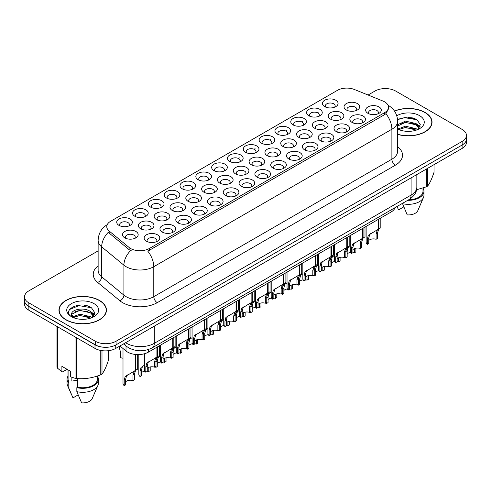 <?xml version="1.0" encoding="UTF-8"?>
<svg xmlns="http://www.w3.org/2000/svg" width="491" height="491" viewBox="0 0 491 491"><rect width="100%" height="100%" fill="white"/><g stroke="black" fill="none" stroke-linecap="round" stroke-linejoin="round"><path stroke-width="0.74" d="M182.302 188.851L182.302 188.851A7.831 4.523 180 0 1 182.302 182.456A7.831 4.523 180 0 1 193.38 182.456A7.831 4.523 180 0 1 193.38 188.851A7.831 4.523 180 0 1 182.302 188.851M192.098 189.452A4.892 2.823 0 0 0 192.736 188.053A4.892 2.823 0 0 0 191.306 186.052A4.892 2.823 0 0 0 185.966 185.438A4.892 2.823 0 0 0 182.947 188.053A4.892 2.823 0 0 0 183.591 189.452M166.48 197.983L166.48 197.983A7.831 4.523 180 0 1 166.48 191.594A7.831 4.523 180 0 1 177.558 191.594A7.831 4.523 180 0 1 177.558 197.983A7.831 4.523 180 0 1 166.48 197.983M176.269 198.585A4.892 2.823 0 0 0 176.913 197.186A4.892 2.823 0 0 0 175.477 195.191A4.892 2.823 0 0 0 170.144 194.577A4.892 2.823 0 0 0 167.124 197.186A4.892 2.823 0 0 0 167.769 198.585M150.657 207.122L150.657 207.122A7.831 4.523 180 0 1 150.657 200.727A7.831 4.523 180 0 1 161.735 200.727A7.831 4.523 180 0 1 161.735 207.122A7.831 4.523 180 0 1 150.657 207.122M160.447 207.724A4.892 2.823 0 0 0 161.091 206.324A4.892 2.823 0 0 0 159.655 204.324A4.892 2.823 0 0 0 154.321 203.71A4.892 2.823 0 0 0 151.302 206.324A4.892 2.823 0 0 0 151.946 207.724M198.131 179.718L198.131 179.718A7.831 4.523 180 0 1 198.131 173.323A7.831 4.523 180 0 1 209.203 173.323A7.831 4.523 180 0 1 209.203 179.718A7.831 4.523 180 0 1 198.131 179.718M207.92 180.314A4.892 2.823 0 0 0 208.558 178.914A4.892 2.823 0 0 0 207.128 176.92A4.892 2.823 0 0 0 201.795 176.306A4.892 2.823 0 0 0 198.769 178.914A4.892 2.823 0 0 0 199.414 180.314M213.953 170.58L213.953 170.58A7.831 4.523 180 0 1 213.953 164.184A7.831 4.523 180 0 1 225.025 164.184A7.831 4.523 180 0 1 225.025 170.58A7.831 4.523 180 0 1 213.953 170.58M223.743 171.181A4.892 2.823 0 0 0 224.381 169.782A4.892 2.823 0 0 0 222.951 167.781A4.892 2.823 0 0 0 217.617 167.173A4.892 2.823 0 0 0 214.592 169.782A4.892 2.823 0 0 0 215.236 171.181M134.835 216.255L134.835 216.255A7.831 4.523 180 0 1 134.835 209.866A7.831 4.523 180 0 1 145.913 209.866A7.831 4.523 180 0 1 145.913 216.255A7.831 4.523 180 0 1 134.835 216.255M144.624 216.856A4.892 2.823 0 0 0 145.268 215.457A4.892 2.823 0 0 0 143.832 213.462A4.892 2.823 0 0 0 138.499 212.849A4.892 2.823 0 0 0 135.479 215.457A4.892 2.823 0 0 0 136.117 216.856M229.776 161.447L229.776 161.447A7.831 4.523 180 0 1 229.776 155.052A7.831 4.523 180 0 1 240.848 155.052A7.831 4.523 180 0 1 240.848 161.447A7.831 4.523 180 0 1 229.776 161.447M239.565 162.042A4.892 2.823 0 0 0 240.203 160.643A4.892 2.823 0 0 0 238.773 158.648A4.892 2.823 0 0 0 233.44 158.034A4.892 2.823 0 0 0 230.414 160.643A4.892 2.823 0 0 0 231.058 162.042M245.598 152.308L245.598 152.308A7.831 4.523 180 0 1 245.598 145.913A7.831 4.523 180 0 1 256.67 145.913A7.831 4.523 180 0 1 256.67 152.308A7.831 4.523 180 0 1 245.598 152.308M255.388 152.91A4.892 2.823 0 0 0 256.026 151.51A4.892 2.823 0 0 0 254.596 149.51A4.892 2.823 0 0 0 249.262 148.902A4.892 2.823 0 0 0 246.243 151.51A4.892 2.823 0 0 0 246.881 152.91M261.421 143.176L261.421 143.176A7.831 4.523 180 0 1 261.421 136.78A7.831 4.523 180 0 1 272.493 136.78A7.831 4.523 180 0 1 272.493 143.176A7.831 4.523 180 0 1 261.421 143.176M271.21 143.771A4.892 2.823 0 0 0 271.854 142.378A4.892 2.823 0 0 0 270.418 140.377A4.892 2.823 0 0 0 265.085 139.763A4.892 2.823 0 0 0 262.065 142.378A4.892 2.823 0 0 0 262.703 143.771M277.243 134.037L277.243 134.037A7.831 4.523 180 0 1 277.243 127.648A7.831 4.523 180 0 1 288.315 127.648A7.831 4.523 180 0 1 288.315 134.037A7.831 4.523 180 0 1 277.243 134.037M287.032 134.638A4.892 2.823 0 0 0 287.677 133.239A4.892 2.823 0 0 0 286.241 131.244A4.892 2.823 0 0 0 280.907 130.631A4.892 2.823 0 0 0 277.888 133.239A4.892 2.823 0 0 0 278.526 134.638M293.066 124.904L293.066 124.904A7.831 4.523 180 0 1 293.066 118.509A7.831 4.523 180 0 1 304.138 118.509A7.831 4.523 180 0 1 304.144 124.904A7.831 4.523 180 0 1 293.066 124.904M302.855 125.506A4.892 2.823 0 0 0 303.499 124.106A4.892 2.823 0 0 0 302.063 122.106A4.892 2.823 0 0 0 296.73 121.492A4.892 2.823 0 0 0 293.71 124.106A4.892 2.823 0 0 0 294.348 125.506M308.888 115.766L308.888 115.766A7.831 4.523 180 0 1 308.888 109.376A7.831 4.523 180 0 1 319.966 109.376A7.831 4.523 180 0 1 319.966 115.766A7.831 4.523 180 0 1 308.888 115.766M318.677 116.367A4.892 2.823 0 0 0 319.322 114.968A4.892 2.823 0 0 0 317.886 112.973A4.892 2.823 0 0 0 312.552 112.359A4.892 2.823 0 0 0 309.533 114.968A4.892 2.823 0 0 0 310.171 116.367M324.711 106.633L324.711 106.633A7.831 4.523 180 0 1 324.711 100.238A7.831 4.523 180 0 1 335.789 100.238A7.831 4.523 180 0 1 335.789 106.633A7.831 4.523 180 0 1 324.711 106.633M334.5 107.234A4.892 2.823 0 0 0 335.144 105.835A4.892 2.823 0 0 0 333.708 103.834A4.892 2.823 0 0 0 328.375 103.22A4.892 2.823 0 0 0 325.355 105.835A4.892 2.823 0 0 0 325.999 107.234M119.012 225.394L119.012 225.394A7.831 4.523 180 0 1 119.012 218.998A7.831 4.523 180 0 1 130.09 218.998A7.831 4.523 180 0 1 130.09 225.394A7.831 4.523 180 0 1 119.012 225.394M128.802 225.989A4.892 2.823 0 0 0 129.446 224.596A4.892 2.823 0 0 0 128.01 222.595A4.892 2.823 0 0 0 122.676 221.981A4.892 2.823 0 0 0 119.657 224.596A4.892 2.823 0 0 0 120.295 225.989M172.273 210.467L172.273 210.467A7.831 4.523 180 0 1 172.273 204.072A7.831 4.523 180 0 1 183.352 204.072A7.831 4.523 180 0 1 183.352 210.467A7.831 4.523 180 0 1 172.273 210.467M182.063 211.069A4.892 2.823 0 0 0 182.707 209.669A4.892 2.823 0 0 0 181.271 207.668A4.892 2.823 0 0 0 175.938 207.055A4.892 2.823 0 0 0 172.918 209.669A4.892 2.823 0 0 0 173.562 211.069M219.747 183.063L219.747 183.063A7.831 4.523 180 0 1 219.747 176.668A7.831 4.523 180 0 1 230.819 176.668A7.831 4.523 180 0 1 230.819 183.063A7.831 4.523 180 0 1 219.747 183.063M229.536 183.659A4.892 2.823 0 0 0 230.175 182.259A4.892 2.823 0 0 0 228.745 180.265A4.892 2.823 0 0 0 223.411 179.651A4.892 2.823 0 0 0 220.385 182.259A4.892 2.823 0 0 0 221.03 183.659M188.096 201.328L188.096 201.328A7.831 4.523 180 0 1 188.096 194.939A7.831 4.523 180 0 1 199.174 194.939A7.831 4.523 180 0 1 199.174 201.328A7.831 4.523 180 0 1 188.096 201.328M197.891 201.93A4.892 2.823 0 0 0 198.53 200.531A4.892 2.823 0 0 0 197.094 198.536A4.892 2.823 0 0 0 191.76 197.922A4.892 2.823 0 0 0 188.74 200.531A4.892 2.823 0 0 0 189.385 201.93M235.57 173.924L235.57 173.924A7.831 4.523 180 0 1 235.57 167.529A7.831 4.523 180 0 1 246.642 167.529A7.831 4.523 180 0 1 246.642 173.924A7.831 4.523 180 0 1 235.57 173.924M245.359 174.526A4.892 2.823 0 0 0 245.997 173.127A4.892 2.823 0 0 0 244.567 171.126A4.892 2.823 0 0 0 239.234 170.518A4.892 2.823 0 0 0 236.208 173.127A4.892 2.823 0 0 0 236.852 174.526M156.451 219.6L156.451 219.6A7.831 4.523 180 0 1 156.451 213.211A7.831 4.523 180 0 1 167.529 213.211A7.831 4.523 180 0 1 167.529 219.6A7.831 4.523 180 0 1 156.451 219.6M166.24 220.201A4.892 2.823 0 0 0 166.885 218.802A4.892 2.823 0 0 0 165.449 216.807A4.892 2.823 0 0 0 160.115 216.193A4.892 2.823 0 0 0 157.095 218.802A4.892 2.823 0 0 0 157.734 220.201M140.629 228.738L140.629 228.738A7.831 4.523 180 0 1 140.629 222.343A7.831 4.523 180 0 1 151.707 222.343A7.831 4.523 180 0 1 151.707 228.738A7.831 4.523 180 0 1 140.629 228.738M150.418 229.334A4.892 2.823 0 0 0 151.062 227.941A4.892 2.823 0 0 0 149.626 225.94A4.892 2.823 0 0 0 144.293 225.326A4.892 2.823 0 0 0 141.273 227.941A4.892 2.823 0 0 0 141.911 229.334M203.918 192.196L203.918 192.196A7.831 4.523 180 0 1 203.918 185.801A7.831 4.523 180 0 1 214.997 185.801A7.831 4.523 180 0 1 214.997 192.196A7.831 4.523 180 0 1 203.918 192.196M213.714 192.797A4.892 2.823 0 0 0 214.352 191.398A4.892 2.823 0 0 0 212.922 189.397A4.892 2.823 0 0 0 207.589 188.783A4.892 2.823 0 0 0 204.563 191.398A4.892 2.823 0 0 0 205.207 192.797M251.392 164.792L251.392 164.792A7.831 4.523 180 0 1 251.392 158.397A7.831 4.523 180 0 1 262.464 158.397A7.831 4.523 180 0 1 262.464 164.792A7.831 4.523 180 0 1 251.392 164.792M261.181 165.387A4.892 2.823 0 0 0 261.82 163.988A4.892 2.823 0 0 0 260.39 161.993A4.892 2.823 0 0 0 255.056 161.379A4.892 2.823 0 0 0 252.03 163.988A4.892 2.823 0 0 0 252.675 165.387M267.214 155.653L267.214 155.653A7.831 4.523 180 0 1 267.214 149.258A7.831 4.523 180 0 1 278.287 149.258A7.831 4.523 180 0 1 278.287 155.653A7.831 4.523 180 0 1 267.214 155.653M277.004 156.255A4.892 2.823 0 0 0 277.642 154.855A4.892 2.823 0 0 0 276.212 152.854A4.892 2.823 0 0 0 270.879 152.247A4.892 2.823 0 0 0 267.859 154.855A4.892 2.823 0 0 0 268.497 156.255M283.037 146.521L283.037 146.521A7.831 4.523 180 0 1 283.037 140.125A7.831 4.523 180 0 1 294.109 140.125A7.831 4.523 180 0 1 294.109 146.521A7.831 4.523 180 0 1 283.037 146.521M292.826 147.116A4.892 2.823 0 0 0 293.471 145.723A4.892 2.823 0 0 0 292.035 143.722A4.892 2.823 0 0 0 286.701 143.108A4.892 2.823 0 0 0 283.681 145.723A4.892 2.823 0 0 0 284.32 147.116M298.859 137.382L298.859 137.382A7.831 4.523 180 0 1 298.859 130.993A7.831 4.523 180 0 1 309.931 130.993A7.831 4.523 180 0 1 309.931 137.382A7.831 4.523 180 0 1 298.859 137.382M308.649 137.983A4.892 2.823 0 0 0 309.293 136.584A4.892 2.823 0 0 0 307.857 134.589A4.892 2.823 0 0 0 302.524 133.975A4.892 2.823 0 0 0 299.504 136.584A4.892 2.823 0 0 0 300.142 137.983M314.682 128.249L314.682 128.249A7.831 4.523 180 0 1 314.682 121.854A7.831 4.523 180 0 1 325.76 121.854A7.831 4.523 180 0 1 325.76 128.249A7.831 4.523 180 0 1 314.682 128.249M324.471 128.851A4.892 2.823 0 0 0 325.116 127.451A4.892 2.823 0 0 0 323.679 125.451A4.892 2.823 0 0 0 318.346 124.837A4.892 2.823 0 0 0 315.326 127.451A4.892 2.823 0 0 0 315.965 128.851M330.504 119.11L330.504 119.11A7.831 4.523 180 0 1 330.504 112.721A7.831 4.523 180 0 1 341.583 112.721A7.831 4.523 180 0 1 341.583 119.11A7.831 4.523 180 0 1 330.504 119.11M340.294 119.712A4.892 2.823 0 0 0 340.938 118.313A4.892 2.823 0 0 0 339.502 116.318A4.892 2.823 0 0 0 334.168 115.704A4.892 2.823 0 0 0 331.149 118.313A4.892 2.823 0 0 0 331.787 119.712M346.327 109.978L346.327 109.978A7.831 4.523 180 0 1 346.327 103.583A7.831 4.523 180 0 1 357.405 103.583A7.831 4.523 180 0 1 357.405 109.978A7.831 4.523 180 0 1 346.327 109.978M356.116 110.579A4.892 2.823 0 0 0 356.761 109.18A4.892 2.823 0 0 0 355.324 107.179A4.892 2.823 0 0 0 349.991 106.565A4.892 2.823 0 0 0 346.971 109.18A4.892 2.823 0 0 0 347.616 110.579M124.806 237.871L124.806 237.871A7.831 4.523 180 0 1 124.806 231.476A7.831 4.523 180 0 1 135.878 231.476A7.831 4.523 180 0 1 135.878 237.871A7.831 4.523 180 0 1 124.806 237.871M134.595 238.473A4.892 2.823 0 0 0 135.24 237.073A4.892 2.823 0 0 0 133.804 235.072A4.892 2.823 0 0 0 128.47 234.465A4.892 2.823 0 0 0 125.451 237.073A4.892 2.823 0 0 0 126.089 238.473M162.245 232.083L162.245 232.083A7.831 4.523 180 0 1 162.245 225.688A7.831 4.523 180 0 1 173.323 225.688A7.831 4.523 180 0 1 173.323 232.083A7.831 4.523 180 0 1 162.245 232.083M172.034 232.679A4.892 2.823 0 0 0 172.679 231.286A4.892 2.823 0 0 0 171.242 229.285A4.892 2.823 0 0 0 165.909 228.671A4.892 2.823 0 0 0 162.889 231.286A4.892 2.823 0 0 0 163.528 232.679M178.067 222.945L178.067 222.945A7.831 4.523 180 0 1 178.067 216.556A7.831 4.523 180 0 1 189.145 216.556A7.831 4.523 180 0 1 189.145 222.945A7.831 4.523 180 0 1 178.067 222.945M187.857 223.546A4.892 2.823 0 0 0 188.501 222.147A4.892 2.823 0 0 0 187.065 220.152A4.892 2.823 0 0 0 181.731 219.538A4.892 2.823 0 0 0 178.712 222.147A4.892 2.823 0 0 0 179.356 223.546M193.89 213.812L193.89 213.812A7.831 4.523 180 0 1 193.89 207.417A7.831 4.523 180 0 1 204.968 207.417A7.831 4.523 180 0 1 204.968 213.812A7.831 4.523 180 0 1 193.89 213.812M203.679 214.414A4.892 2.823 0 0 0 204.324 213.014A4.892 2.823 0 0 0 202.887 211.013A4.892 2.823 0 0 0 197.554 210.4A4.892 2.823 0 0 0 194.534 213.014A4.892 2.823 0 0 0 195.179 214.414M209.712 204.673L209.712 204.673A7.831 4.523 180 0 1 209.712 198.284A7.831 4.523 180 0 1 220.79 198.284A7.831 4.523 180 0 1 220.79 204.673A7.831 4.523 180 0 1 209.712 204.673M219.508 205.275A4.892 2.823 0 0 0 220.146 203.875A4.892 2.823 0 0 0 218.716 201.881A4.892 2.823 0 0 0 213.376 201.267A4.892 2.823 0 0 0 210.357 203.875A4.892 2.823 0 0 0 211.001 205.275M225.541 195.541A7.831 4.523 180 0 1 225.535 195.541A7.831 4.523 180 0 1 225.541 189.145A7.831 4.523 180 0 1 236.613 189.145A7.831 4.523 180 0 1 236.613 195.541A7.831 4.523 180 0 1 225.541 195.541M235.33 196.142A4.892 2.823 0 0 0 235.968 194.743A4.892 2.823 0 0 0 234.538 192.742A4.892 2.823 0 0 0 229.205 192.128A4.892 2.823 0 0 0 226.179 194.743A4.892 2.823 0 0 0 226.824 196.142M241.363 186.408L241.363 186.408A7.831 4.523 180 0 1 241.363 180.013A7.831 4.523 180 0 1 252.435 180.013A7.831 4.523 180 0 1 252.435 186.408A7.831 4.523 180 0 1 241.363 186.408M251.153 187.003A4.892 2.823 0 0 0 251.791 185.604A4.892 2.823 0 0 0 250.361 183.609A4.892 2.823 0 0 0 245.027 182.996A4.892 2.823 0 0 0 242.002 185.604A4.892 2.823 0 0 0 242.646 187.003M257.186 177.269L257.186 177.269A7.831 4.523 180 0 1 257.186 170.874A7.831 4.523 180 0 1 268.258 170.874A7.831 4.523 180 0 1 268.258 177.269A7.831 4.523 180 0 1 257.186 177.269M266.975 177.871A4.892 2.823 0 0 0 267.613 176.472A4.892 2.823 0 0 0 266.183 174.471A4.892 2.823 0 0 0 260.85 173.863A4.892 2.823 0 0 0 257.824 176.472A4.892 2.823 0 0 0 258.469 177.871M273.008 168.137L273.008 168.137A7.831 4.523 180 0 1 273.008 161.742A7.831 4.523 180 0 1 284.08 161.742A7.831 4.523 180 0 1 284.08 168.137A7.831 4.523 180 0 1 273.008 168.137M282.798 168.732A4.892 2.823 0 0 0 283.436 167.333A4.892 2.823 0 0 0 282.006 165.338A4.892 2.823 0 0 0 276.672 164.724A4.892 2.823 0 0 0 273.653 167.333A4.892 2.823 0 0 0 274.291 168.732M288.831 158.998L288.831 158.998A7.831 4.523 180 0 1 288.831 152.603A7.831 4.523 180 0 1 299.903 152.603A7.831 4.523 180 0 1 299.903 158.998A7.831 4.523 180 0 1 288.831 158.998M298.62 159.6A4.892 2.823 0 0 0 299.264 158.2A4.892 2.823 0 0 0 297.828 156.199A4.892 2.823 0 0 0 292.495 155.592A4.892 2.823 0 0 0 289.475 158.2A4.892 2.823 0 0 0 290.113 159.6M304.653 149.865L304.653 149.865A7.831 4.523 180 0 1 304.653 143.47A7.831 4.523 180 0 1 315.725 143.47A7.831 4.523 180 0 1 315.725 149.865A7.831 4.523 180 0 1 304.653 149.865M314.443 150.461A4.892 2.823 0 0 0 315.087 149.068A4.892 2.823 0 0 0 313.651 147.067A4.892 2.823 0 0 0 308.317 146.453A4.892 2.823 0 0 0 305.298 149.068A4.892 2.823 0 0 0 305.936 150.461M320.476 140.727L320.476 140.727A7.831 4.523 180 0 1 320.476 134.338A7.831 4.523 180 0 1 331.548 134.338A7.831 4.523 180 0 1 331.548 140.727A7.831 4.523 180 0 1 320.476 140.727M330.265 141.328A4.892 2.823 0 0 0 330.909 139.929A4.892 2.823 0 0 0 329.473 137.934A4.892 2.823 0 0 0 324.14 137.32A4.892 2.823 0 0 0 321.12 139.929A4.892 2.823 0 0 0 321.758 141.328M336.298 131.594L336.298 131.594A7.831 4.523 180 0 1 336.298 125.199A7.831 4.523 180 0 1 347.376 125.199A7.831 4.523 180 0 1 347.376 131.594A7.831 4.523 180 0 1 336.298 131.594M346.087 132.196A4.892 2.823 0 0 0 346.732 130.796A4.892 2.823 0 0 0 345.296 128.795A4.892 2.823 0 0 0 339.962 128.182A4.892 2.823 0 0 0 336.943 130.796A4.892 2.823 0 0 0 337.581 132.196M352.121 122.455L352.121 122.455A7.831 4.523 180 0 1 352.121 116.066A7.831 4.523 180 0 1 363.199 116.066A7.831 4.523 180 0 1 363.199 122.455A7.831 4.523 180 0 1 352.121 122.455M361.91 123.057A4.892 2.823 0 0 0 362.554 121.658A4.892 2.823 0 0 0 361.118 119.663A4.892 2.823 0 0 0 355.785 119.049A4.892 2.823 0 0 0 352.765 121.658A4.892 2.823 0 0 0 353.41 123.057M367.943 113.323L367.943 113.323A7.831 4.523 180 0 1 367.943 106.928A7.831 4.523 180 0 1 379.021 106.928A7.831 4.523 180 0 1 379.021 113.323A7.831 4.523 180 0 1 367.943 113.323M377.732 113.924A4.892 2.823 0 0 0 378.377 112.525A4.892 2.823 0 0 0 376.941 110.524A4.892 2.823 0 0 0 371.607 109.91A4.892 2.823 0 0 0 368.588 112.525A4.892 2.823 0 0 0 369.232 113.924M146.422 241.216L146.422 241.216A7.831 4.523 180 0 1 146.422 234.821A7.831 4.523 180 0 1 157.494 234.821A7.831 4.523 180 0 1 157.501 241.216A7.831 4.523 180 0 1 146.422 241.216M156.212 241.817A4.892 2.823 0 0 0 156.856 240.418A4.892 2.823 0 0 0 155.42 238.417A4.892 2.823 0 0 0 150.086 237.81A4.892 2.823 0 0 0 147.067 240.418A4.892 2.823 0 0 0 147.705 241.817M382.863 100.999A13.214 7.629 180 0 1 384.625 101.852A13.214 7.629 180 0 1 388.498 107.247A13.214 7.629 180 0 1 384.625 112.642L149.289 248.514A13.214 7.629 180 0 1 129.121 247.495L109.168 231.04A13.214 7.629 180 0 1 106.774 226.664A13.214 7.629 180 0 1 110.647 221.269L337.44 90.332A13.214 7.629 180 0 1 354.367 89.479L382.863 100.999M395.071 207.632A14.681 8.476 180 0 1 391.02 212.057L148.429 352.115A14.681 8.476 180 0 1 126.021 350.985L119.951 345.977M397.63 134.399A23.74 13.705 0 0 0 432.037 122.155A23.74 13.705 0 0 0 425.083 112.464A23.74 13.705 0 0 0 394.451 111.021M99.489 300.443A23.74 13.705 0 0 0 73.619 297.472A23.74 13.705 0 0 0 58.963 310.134A23.74 13.705 0 0 0 65.917 319.825A23.74 13.705 0 0 0 91.786 322.796A23.74 13.705 0 0 0 106.437 310.134A23.74 13.705 0 0 0 99.489 300.443M59.208 311.374A23.74 13.705 0 0 0 59.129 311.736M388.498 107.247L388.498 108.867L385.908 113.703L384.625 114.636L147.803 251.177A17.13 9.888 60 0 1 153.787 266.699A19.579 11.305 180 0 1 126.101 266.699A19.579 11.305 180 0 1 123.91 265.189L101.674 246.856A19.579 11.305 180 0 1 98.132 240.369L98.132 270.345A19.579 11.305 0 0 0 101.674 276.826L123.91 295.159A19.579 11.305 0 0 0 126.101 296.668A19.579 11.305 0 0 0 153.787 296.668L391.892 159.201A19.579 11.305 0 0 0 397.63 151.21L397.63 121.234A19.579 11.305 180 0 1 391.892 129.225A17.13 9.888 -120 0 0 385.908 113.703M98.132 250.876L28.852 290.875A14.681 8.476 0 0 0 24.55 296.871L24.55 300.467A14.681 8.476 0 0 0 28.852 306.458L95.297 344.823A14.681 8.476 0 0 0 116.066 344.823L462.148 145.011A14.681 8.476 0 0 0 466.45 139.021L466.45 135.424A14.681 8.476 0 0 0 462.148 129.428L395.703 91.062A14.681 8.476 0 0 0 374.934 91.062L368.078 95.021M132.085 251.177L129.121 249.674L108.278 232.317A17.13 11.459 129.5 0 0 101.674 246.856L101.674 276.826A4.892 3.271 -50.5 0 1 97.666 282.442A24.47 14.129 180 0 1 98.132 265.864M24.55 296.871A14.681 8.476 0 0 0 28.852 302.861L95.297 341.227A14.681 8.476 0 0 0 116.066 341.227L462.148 141.414A14.681 8.476 0 0 0 466.45 135.424M106.277 311.736A23.74 13.705 0 0 0 106.197 311.374M431.871 123.757A23.74 13.705 0 0 0 431.792 123.388M89.534 306.74A19.579 11.305 0 0 0 88.067 306.458M415.128 118.754A19.579 11.305 0 0 0 413.661 118.478M24.587 301.051L24.587 304.242A14.681 8.476 0 0 0 28.883 310.238L94.99 348.401A14.681 8.476 0 0 0 115.753 348.401L462.117 148.429A14.681 8.476 0 0 0 466.413 142.433L466.413 139.604M24.66 301.492A14.681 8.476 0 0 0 28.883 306.642L94.99 344.805A14.681 8.476 0 0 0 103.902 347.247M144.618 353.698L144.618 369.895A7.34 4.241 180 0 0 145.833 372.233L145.833 366.752L146.766 363.193L156.917 357.037L156.917 347.211M157.372 346.953L157.372 356.773L158.041 356.392L157.151 357.196L156.003 360.879L156.003 366.36L154.579 367.182L154.579 361.701L155.77 358L157.341 356.791M159.299 345.836L159.299 355.662L157.372 356.773M149.264 361.456L147.846 362.278L149.264 361.456L148.153 362.395L147.257 365.93L147.257 371.411L145.833 372.233M154.579 367.182A5.383 3.106 0 0 0 147.257 368.385M123.002 348.493L123.002 383.336A7.34 4.241 180 0 0 124.217 385.668L124.217 380.187L125.15 376.634L135.301 370.478L135.301 354.447M135.755 354.496L135.755 370.214L136.424 369.827L135.534 370.637L134.387 374.32L134.387 379.801L132.963 380.623L132.963 375.142L134.153 371.435L135.725 370.232M137.683 354.594L137.683 369.103L135.755 370.214M127.648 374.897L126.23 375.713L127.648 374.897L126.537 375.836L125.641 379.365L125.641 384.846L124.217 385.668M132.963 380.623A5.383 3.106 0 0 0 125.641 381.826M119 346.523L120.51 352.127L120.51 357.608A7.34 4.241 180 0 0 123.002 358.215M397.63 134.239A23.494 13.564 0 0 0 431.792 122.155A23.494 13.564 0 0 0 424.911 112.562A23.494 13.564 0 0 0 394.543 111.156M405.627 131.238L409.353 131.349M398.311 128.9L405.437 126.181L416.123 128.679L417.418 129.716M398.962 129.581L405.437 127.445L416.356 130.109M397.63 127.838L399.066 129.667M397.63 124.745L405.437 121.105L416.123 123.603L419.302 127.991M397.63 126.009L405.437 122.369L416.123 124.874L419.05 128.323M397.63 129.004A15.957 9.212 0 0 0 419.584 128.673A15.957 9.212 0 0 0 419.584 115.643A15.957 9.212 0 0 0 396.777 115.778M417.792 129.563L420.296 124.653L417.129 119.884L407.211 117.036L397.532 119.35M416.558 189.759L426.366 186.826A26.428 15.258 0 0 0 427.587 186.12C429.729 183.444 431.877 178.81 434.038 172.224L434.038 164.638M402.43 203.384L407.223 214.892A9.789 5.653 0 0 0 417.798 210.645L423.494 197.48A15.663 9.041 0 0 0 423.96 195.289L423.96 191.287A15.663 9.041 0 0 0 422.984 188.145M402.43 203.673A15.663 9.041 0 0 0 423.494 197.48M407.726 200.328A15.663 9.041 0 0 0 423.96 191.287M408.696 199.763A14.681 8.476 0 0 0 422.984 191.287L422.984 188.035M427.587 168.364L427.587 186.12M426.366 186.826L426.366 169.07M397.066 206.625L398.569 209.896L403.731 206.914M397.557 119.657L404.566 117.644L416.914 119.743M401.049 123.351L404.566 122.719L413.379 123.474M418.209 125.53L419.946 126.813M401.049 128.427L404.566 127.789L413.379 128.55M416.884 124.162L420.118 126.328M66.089 319.727A23.494 13.564 0 0 0 91.694 322.667A23.494 13.564 0 0 0 106.197 310.134A23.494 13.564 0 0 0 99.311 300.547A23.494 13.564 0 0 0 73.711 297.607A23.494 13.564 0 0 0 59.208 310.134A23.494 13.564 0 0 0 66.089 319.727M72.416 377.487A11.066 6.389 0 0 0 71.858 378.573M71.858 377.284L71.858 381.102L77.59 380.169M80.027 319.218L83.758 319.328M72.711 316.879L79.837 314.16L90.528 316.658L91.817 317.695M73.368 317.56L79.837 315.431L90.761 318.088M71.637 314.197L73.466 317.652M71.655 314.522C70.495 309.606 83.979 306.697 90.528 311.582L93.701 315.977M71.711 314.848L72.011 314.025L79.837 310.355L90.528 312.853L93.456 316.302M92.198 317.542L94.695 312.632L91.535 307.869C80.34 299.817 60.442 310.422 71.931 316.928L72.496 317.278M93.984 303.622A15.957 9.212 0 0 0 71.416 303.622A15.957 9.212 0 0 0 71.416 316.652A15.957 9.212 0 0 0 93.984 316.652A15.957 9.212 0 0 0 93.984 303.622M67.083 369.306L62.695 371.84L61.891 371.785L61.891 366.311L70.544 371.306L70.544 376.781L75.031 378.273A26.428 15.258 0 0 0 76.7 378.53C84.691 379.23 92.713 377.99 100.765 374.805A26.428 15.258 0 0 0 101.993 374.099C104.135 371.423 106.283 366.789 108.443 360.204L108.443 350.697M77.59 378.592L77.59 387.221L76.835 387.657L76.835 391.652L81.623 402.872A9.789 5.653 0 0 0 92.198 398.624L97.899 385.46A15.663 9.041 0 0 0 98.366 383.268L98.366 379.273A15.663 9.041 0 0 0 97.384 376.124M76.835 391.652A15.663 9.041 0 0 0 97.899 385.46M76.835 387.657A15.663 9.041 0 0 0 98.366 379.273M77.59 387.221A14.681 8.476 0 0 0 97.384 379.273L97.384 376.02M56.962 326.447L56.962 367.133A26.428 15.258 0 0 0 57.41 368.103L61.891 371.785M101.993 350.654L101.993 374.099M100.765 374.805L100.765 350.457M57.41 326.705L57.41 368.103M75.031 378.273L75.031 336.875M76.7 337.845L76.7 378.53M73.711 317.978C72.036 316.983 71.361 315.903 71.686 314.725M68.016 376.124A15.663 9.041 0 0 0 67.04 379.273L67.04 383.268A15.663 9.041 0 0 0 67.506 385.46A15.663 9.041 0 0 0 68.181 386.656L72.975 397.876L78.137 394.899M68.181 386.656L68.181 382.661L68.936 382.225L68.936 370.374M67.04 379.273A15.663 9.041 0 0 0 68.181 382.661M68.016 369.846L68.016 379.273A14.681 8.476 0 0 0 68.936 382.225M69.593 309.471L78.965 305.623L91.32 307.722M75.448 311.337L78.965 310.699L87.785 311.454M92.609 313.516L94.352 314.792M75.448 316.413L78.965 315.774L87.785 316.529M91.283 312.147L94.517 314.308M160.44 345.179L160.44 360.762A7.34 4.241 180 0 0 161.656 363.095L161.656 357.614L162.595 354.06L172.74 347.904L172.74 338.078M173.194 337.814L173.194 347.64L173.863 347.254L172.973 348.064L171.825 351.74L171.825 357.221L170.402 358.043L170.402 352.563L171.592 348.862L173.17 347.659M175.127 336.703L175.127 346.529L173.194 347.64M165.093 352.323L163.669 353.139L165.093 352.323L163.976 353.262L163.08 356.791L163.08 362.272L161.656 363.095M170.402 358.043A5.383 3.106 0 0 0 163.08 359.252M176.263 336.047L176.263 351.63A7.34 4.241 180 0 0 177.478 353.962L177.478 348.481L178.417 344.921L188.569 338.765L188.569 328.939M190.95 327.565L190.95 337.391L187.574 339.336L189.686 338.121L188.796 338.931L187.648 342.608L187.648 348.088L186.224 348.911L186.224 343.43L187.415 339.729L188.992 338.52L189.017 328.682M180.915 343.184L179.491 344.007L180.915 343.184L179.798 344.123L178.902 347.659L178.902 353.139L177.478 353.962M186.224 348.911A5.383 3.106 0 0 0 178.902 350.114M192.085 326.908L192.085 342.491A7.34 4.241 180 0 0 193.301 344.823L193.301 339.342L194.24 335.789L204.391 329.633L204.391 319.807M204.839 319.543L204.839 329.369L205.508 328.982L204.618 329.792L203.47 333.469L203.47 338.956L202.047 339.778L202.047 334.291L203.237 330.59L204.815 329.387M206.772 318.432L206.772 328.258L204.839 329.369M196.738 334.052L195.314 334.868L196.738 334.052L195.621 334.991L194.724 338.52L194.724 344.001L193.301 344.823M202.047 339.778A5.383 3.106 0 0 0 194.724 340.981M207.908 317.775L207.908 333.358A7.34 4.241 180 0 0 209.123 335.691L209.123 330.21L210.062 326.65L220.214 320.494L220.214 310.668M220.668 310.41L220.668 320.236L221.331 319.85L220.441 320.66L219.293 324.336L219.293 329.817L217.869 330.639L217.869 325.159L219.06 321.458L220.637 320.249M222.595 309.293L222.595 319.119L220.668 320.236M212.56 324.913L211.136 325.736L212.56 324.913L211.443 325.852L210.547 329.387L210.547 334.868L209.123 335.691M217.869 330.639A5.383 3.106 0 0 0 210.547 331.842M138.824 354.588L138.824 374.203A7.34 4.241 180 0 0 140.039 376.536L140.039 371.055L140.978 367.495L144.618 365.101M150.209 366.955L150.209 370.662L148.785 371.484L148.785 367.385M143.47 365.758L142.052 366.581L143.47 365.758L142.359 366.697L141.463 370.232L141.463 375.713L140.039 376.536M148.785 371.484A5.383 3.106 0 0 0 147.257 371.159M144.962 371.171A5.383 3.106 0 0 0 141.463 372.687M156.058 359.989L156.801 358.362L160.44 355.963M166.032 357.822L166.032 361.529L164.608 362.352L164.608 358.252M155.862 366.439L155.862 367.397A7.34 4.241 180 0 1 155.273 366.777M159.299 356.626L157.875 357.442L159.299 356.626L158.182 357.565L157.286 361.094L157.286 366.581L155.862 367.397M164.608 362.352A5.383 3.106 0 0 0 163.08 362.02M160.784 362.039A5.383 3.106 0 0 0 157.286 363.555M171.881 350.856L172.623 349.23L176.263 346.83M181.854 348.69L181.854 352.391L180.43 353.213L180.43 349.119M171.684 357.307L171.684 358.264A7.34 4.241 180 0 1 171.095 357.644M175.121 347.487L173.697 348.309L175.121 347.487L174.004 348.426L173.108 351.961L173.108 357.442L171.684 358.264M180.43 353.213A5.383 3.106 0 0 0 178.902 352.888M176.607 352.9A5.383 3.106 0 0 0 173.108 354.422M187.703 341.718L188.446 340.091L192.085 337.691M197.677 339.551L197.677 343.258L196.253 344.081L196.253 339.981M187.507 348.168L187.507 349.132A7.34 4.241 180 0 1 186.918 348.506M190.944 338.354L189.52 339.177L190.944 338.354L189.827 339.293L188.931 342.828L188.931 348.309L187.507 349.132M196.253 344.081A5.383 3.106 0 0 0 194.724 343.749M192.429 343.768A5.383 3.106 0 0 0 188.931 345.283M223.736 308.636L223.736 324.22A7.34 4.241 180 0 0 224.946 326.552L224.946 321.071L225.885 317.517L236.036 311.362L236.036 301.535M236.49 301.271L236.49 311.098L237.159 310.711L236.269 311.521L235.115 315.204L235.115 320.684L233.691 321.507L233.691 316.026L234.882 312.319L236.459 311.116M238.417 300.161L238.417 309.987L236.49 311.098M228.383 315.781L226.965 316.597L228.383 315.781L227.265 316.72L226.369 320.249L226.369 325.729L224.946 326.552M233.691 321.507A5.383 3.106 0 0 0 226.369 322.71M239.559 299.504L239.559 315.087A7.34 4.241 180 0 0 240.768 317.419L240.768 311.938L241.707 308.379L251.858 302.223L251.858 292.403M252.313 292.139L252.313 301.965L252.982 301.578L252.092 302.388L250.938 306.065L250.938 311.546L249.514 312.368L249.514 306.887L250.705 303.186L252.282 301.983M254.24 291.028L254.24 300.848L252.313 301.965M244.205 306.642L242.787 307.464L244.205 306.642L243.094 307.581L242.192 311.116L242.192 316.597L240.768 317.419M249.514 312.368A5.383 3.106 0 0 0 242.192 313.571M255.381 290.365L255.381 305.948A7.34 4.241 180 0 0 256.59 308.287L256.59 302.8L257.53 299.246L267.681 293.09L267.681 283.264M268.135 283.006L268.135 292.826L268.804 292.44L267.914 293.25L266.766 296.932L266.766 302.413L265.336 303.235L265.336 297.755L266.527 294.054L268.104 292.845M270.062 281.889L270.062 291.715L268.135 292.826M260.027 297.509L258.61 298.325L260.027 297.509L258.917 298.448L258.014 301.977L258.014 307.464L256.59 308.287M265.336 303.235A5.383 3.106 0 0 0 258.014 304.438M271.204 281.233L271.204 296.816A7.34 4.241 180 0 0 272.413 299.148L272.413 293.667L273.352 290.113L283.503 283.958L283.503 274.131M283.958 273.868L283.958 283.694L284.627 283.307L283.737 284.117L282.589 287.794L282.589 293.274L281.165 294.097L281.165 288.616L282.35 284.915L283.927 283.712M285.885 272.757L285.885 282.577L283.958 283.694M275.85 288.37L274.432 289.193L275.85 288.37L274.739 289.309L273.837 292.845L273.837 298.325L272.413 299.148M281.165 294.097A5.383 3.106 0 0 0 273.837 295.306M203.526 332.585L204.268 330.959L207.908 328.559M213.499 330.418L213.499 334.119L212.075 334.942L212.075 330.848M203.329 339.036L203.329 339.993A7.34 4.241 180 0 1 202.746 339.373M206.766 329.222L205.348 330.038L206.766 329.222L205.649 330.155L204.753 333.69L204.753 339.171L203.329 339.993M212.075 334.942A5.383 3.106 0 0 0 210.547 334.617M208.252 334.629A5.383 3.106 0 0 0 204.753 336.151M219.348 323.446L220.091 321.82L223.736 319.42M229.322 321.28L229.322 324.987L227.898 325.809L227.898 321.709M219.152 329.897L219.152 330.86A7.34 4.241 180 0 1 218.569 330.24M222.589 320.083L221.171 320.905L222.589 320.083L221.478 321.022L220.576 324.557L220.576 330.038L219.152 330.86M227.898 325.809A5.383 3.106 0 0 0 226.369 325.478M224.074 325.496A5.383 3.106 0 0 0 220.576 327.012M235.177 314.314L235.913 312.687L239.559 310.287M245.144 312.147L245.144 315.854L243.72 316.67L243.72 312.577M234.974 320.764L234.974 321.722A7.34 4.241 180 0 1 234.391 321.102M238.411 310.95L236.993 311.767L238.411 310.95L237.3 311.889L236.398 315.418L236.398 320.899L234.974 321.722M243.72 316.67A5.383 3.106 0 0 0 242.192 316.345M239.896 316.357A5.383 3.106 0 0 0 236.398 317.88M250.999 305.181L251.736 303.548L255.381 301.149M260.973 303.008L260.973 306.715L259.549 307.538L259.549 303.438M250.797 311.625L250.797 312.589A7.34 4.241 180 0 1 250.214 311.969M254.234 301.812L252.816 302.634L254.234 301.812L253.123 302.751L252.221 306.286L252.221 311.767L250.797 312.589M259.549 307.538A5.383 3.106 0 0 0 258.014 307.213M255.719 307.225A5.383 3.106 0 0 0 252.221 308.741M287.026 272.094L287.026 287.677A7.34 4.241 180 0 0 288.242 290.015L288.242 284.535L289.174 280.975L299.326 274.819L299.326 264.993M299.78 264.735L299.78 274.555L300.449 274.174L299.559 274.978L298.411 278.661L298.411 284.142L296.987 284.964L296.987 279.483L298.172 275.782L299.749 274.573M301.707 263.618L301.707 273.444L299.78 274.555M291.672 279.238L290.255 280.06L291.672 279.238L290.562 280.177L289.665 283.712L289.665 289.193L288.242 290.015M296.987 284.964A5.383 3.106 0 0 0 289.665 286.167M302.849 262.961L302.849 278.544A7.34 4.241 180 0 0 304.064 280.877L304.064 275.396L304.997 271.842L315.148 265.686L315.148 255.86M315.603 255.596L315.603 265.422L316.272 265.036L315.382 265.846L314.234 269.522L314.234 275.003L312.81 275.825L312.81 270.345L313.995 266.644L315.572 265.441M317.53 254.485L317.53 264.311L315.603 265.422M307.495 270.105L306.077 270.922L307.495 270.105L306.384 271.038L305.488 274.573L305.488 280.054L304.064 280.877M312.81 275.825A5.383 3.106 0 0 0 305.488 277.034M318.671 253.829L318.671 269.406A7.34 4.241 180 0 0 319.887 271.744L319.887 266.263L320.819 262.703L330.971 256.548L330.971 246.721M331.425 246.464L331.425 256.29L332.094 255.903L331.204 256.713L330.056 260.39L330.056 265.87L328.632 266.693L328.632 261.212L329.823 257.511L331.394 256.302M333.352 245.347L333.352 255.173L331.425 256.29M323.317 260.966L321.9 261.789L323.317 260.966L322.206 261.906L321.31 265.441L321.31 270.922L319.887 271.744M328.632 266.693A5.383 3.106 0 0 0 321.31 267.896M334.494 244.69L334.494 260.273A7.34 4.241 180 0 0 335.709 262.605L335.709 257.124L336.648 253.571L346.793 247.415L346.793 237.589M347.247 237.325L347.247 247.151L347.916 246.764L347.027 247.574L345.879 251.251L345.879 256.738L344.455 257.56L344.455 252.073L345.646 248.372L347.223 247.169M349.181 236.214L349.181 246.04L347.247 247.151M339.14 251.834L337.722 252.65L339.14 251.834L338.029 252.773L337.133 256.302L337.133 261.783L335.709 262.605M344.455 257.56A5.383 3.106 0 0 0 337.133 258.763M350.316 235.557L350.316 251.14A7.34 4.241 180 0 0 351.531 253.473L351.531 247.992L352.47 244.432L362.622 238.276L362.622 228.45M363.07 228.192L363.07 238.018L363.739 237.632L362.849 238.442L361.701 242.118L361.701 247.599L360.277 248.421L360.277 242.941L361.468 239.24L363.045 238.031M365.003 227.075L365.003 236.901L363.07 238.018M354.968 242.695L353.545 243.518L354.968 242.695L353.851 243.634L352.955 247.169L352.955 252.65L351.531 253.473M360.277 248.421A5.383 3.106 0 0 0 352.955 249.624M366.139 226.419L366.139 242.002A7.34 4.241 180 0 0 367.354 244.334L367.354 238.853L368.293 235.299L378.444 229.144L378.444 219.317M378.892 219.054L378.892 228.88L379.561 228.493L378.671 229.303L377.524 232.986L377.524 238.466L376.1 239.289L376.1 233.808L377.291 230.101L378.868 228.898M380.826 217.943L380.826 227.769L378.892 228.88M370.791 233.563L369.367 234.379L370.791 233.563L369.674 234.502L368.778 238.031L368.778 243.511L367.354 244.334M376.1 239.289A5.383 3.106 0 0 0 368.778 240.492M266.822 296.042L267.558 294.416L271.204 292.016M276.795 293.876L276.795 297.583L275.371 298.405L275.371 294.305M266.619 302.493L266.619 303.45A7.34 4.241 180 0 1 266.036 302.83M270.056 292.679L268.638 293.495L270.056 292.679L268.945 293.618L268.049 297.147L268.049 302.628L266.619 303.45M275.371 298.405A5.383 3.106 0 0 0 273.837 298.074M271.541 298.092A5.383 3.106 0 0 0 268.049 299.608M282.644 286.91L283.381 285.277L287.026 282.884M292.618 284.737L292.618 288.444L291.194 289.267L291.194 285.167M282.448 293.36L282.448 294.318A7.34 4.241 180 0 1 281.859 293.698M285.879 283.54L284.461 284.363L285.879 283.54L284.768 284.479L283.872 288.014L283.872 293.495L282.448 294.318M291.194 289.267A5.383 3.106 0 0 0 289.665 288.941M287.364 288.954A5.383 3.106 0 0 0 283.872 290.469M298.467 277.771L299.203 276.145L302.849 273.745M308.44 275.604L308.44 279.311L307.016 280.134L307.016 276.034M298.27 284.221L298.27 285.179A7.34 4.241 180 0 1 297.681 284.559M301.701 274.408L300.283 275.224L301.701 274.408L300.59 275.347L299.694 278.876L299.694 284.357L298.27 285.179M307.016 280.134A5.383 3.106 0 0 0 305.488 279.802M303.186 279.821A5.383 3.106 0 0 0 299.694 281.337M314.289 268.638L315.026 267.012L318.671 264.612M324.263 266.472L324.263 270.173L322.839 270.995L322.839 266.901M314.093 275.089L314.093 276.046A7.34 4.241 180 0 1 313.504 275.426M317.524 265.269L316.106 266.091L317.524 265.269L316.413 266.208L315.517 269.743L315.517 275.224L314.093 276.046M322.839 270.995A5.383 3.106 0 0 0 321.31 270.67M319.009 270.682A5.383 3.106 0 0 0 315.517 272.204M330.112 259.5L330.854 257.873L334.494 255.473M340.085 257.333L340.085 261.04L338.661 261.863L338.661 257.763M329.915 265.95L329.915 266.914A7.34 4.241 180 0 1 329.326 266.288M333.352 256.136L331.928 256.953L333.352 256.136L332.235 257.075L331.339 260.611L331.339 266.091L329.915 266.914M338.661 261.863A5.383 3.106 0 0 0 337.133 261.531M334.837 261.55A5.383 3.106 0 0 0 331.339 263.066M345.934 250.367L346.677 248.741L350.316 246.341M355.907 248.201L355.907 251.901L354.484 252.724L354.484 248.63M345.738 256.818L345.738 257.775A7.34 4.241 180 0 1 345.148 257.155M349.175 247.004L347.751 247.82L349.175 247.004L348.058 247.937L347.162 251.472L347.162 256.953L345.738 257.775M354.484 252.724A5.383 3.106 0 0 0 352.955 252.399M350.66 252.411A5.383 3.106 0 0 0 347.162 253.933M149.289 248.514L149.289 250.508M129.121 247.495L129.121 249.674M109.168 231.04L109.168 233.219M384.625 112.642L384.625 114.636M391.02 209.97L391.02 212.057M126.021 345.965L126.021 350.985M148.429 349.524L148.429 352.115M157.249 302.665A4.892 2.823 60 0 1 153.787 296.668L153.787 266.699L391.892 129.225L391.892 159.201A4.892 2.823 60 0 0 395.353 165.197L157.249 302.665A24.47 14.129 180 0 1 122.64 302.665A24.47 14.129 180 0 1 119.896 300.774L97.666 282.442M130.581 250.582A17.13 11.459 129.5 0 0 123.91 265.189L123.91 295.159A4.892 3.271 -50.5 0 1 119.896 300.774M238.252 158.39L239.258 157.807M254.074 149.252L255.081 148.675M269.903 140.119L270.903 139.536M285.725 130.98L286.726 130.403M301.548 121.848L302.548 121.265M317.37 112.709L318.371 112.132M333.193 103.576L334.193 103M397.63 146.729A24.47 14.129 180 0 1 395.353 165.197M116.066 341.227L116.066 344.823M95.297 341.227L95.297 344.823M462.148 141.414L462.148 145.011M28.852 302.861L28.852 306.458M125.622 342.706A19.579 11.305 0 0 0 126.623 343.326A19.579 11.305 0 0 0 154.309 343.326L411.102 195.068A19.579 11.305 0 0 0 416.834 187.071C416.982 191.932 414.392 196.087 409.077 199.549L152.278 347.806A9.789 5.653 60 0 0 154.309 343.326L154.309 326.141M411.102 177.883L411.102 195.068A9.789 5.653 60 0 1 409.077 199.549M124.579 343.307A9.789 6.549 129.5 0 0 126.218 346.13L123.529 343.909M462.117 148.429L462.117 145.035M115.753 348.401L115.753 345.001M94.99 348.401L94.99 344.805M28.883 310.238L28.883 306.642M154.579 361.701L156.003 360.879M145.833 366.752L147.257 365.93M132.963 375.142L134.387 374.32M124.217 380.187L125.641 379.365M413.207 118.006A19.579 11.305 0 0 0 409.611 117.668M87.613 305.991A19.579 11.305 0 0 0 84.016 305.654M170.402 352.563L171.825 351.74M161.656 357.614L163.08 356.791M186.224 343.43L187.648 342.608M177.478 348.481L178.902 347.659M202.047 334.291L203.47 333.469M193.301 339.342L194.724 338.52M217.869 325.159L219.293 324.336M209.123 330.21L210.547 329.387M140.039 371.055L141.463 370.232M156.003 361.836L157.286 361.094M171.825 352.704L173.108 351.961M187.648 343.565L188.931 342.828M233.691 316.026L235.115 315.204M224.946 321.071L226.369 320.249M249.514 306.887L250.938 306.065M240.768 311.938L242.192 311.116M265.336 297.755L266.766 296.932M256.59 302.8L258.014 301.977M281.165 288.616L282.589 287.794M272.413 293.667L273.837 292.845M203.47 334.432L204.753 333.69M219.293 325.294L220.576 324.557M235.115 316.161L236.398 315.418M250.938 307.022L252.221 306.286M296.987 279.483L298.411 278.661M288.242 284.535L289.665 283.712M312.81 270.345L314.234 269.522M304.064 275.396L305.488 274.573M328.632 261.212L330.056 260.39M319.887 266.263L321.31 265.441M344.455 252.073L345.879 251.251M335.709 257.124L337.133 256.302M360.277 242.941L361.701 242.118M351.531 247.992L352.955 247.169M376.1 233.808L377.524 232.986M367.354 238.853L368.778 238.031M266.766 297.89L268.049 297.147M282.589 288.757L283.872 288.014M298.411 279.618L299.694 278.876M314.234 270.486L315.517 269.743M330.056 261.347L331.339 260.611M345.879 252.214L347.162 251.472M397.63 121.234C397.299 114.194 394.205 108.916 388.344 105.399L388.019 105.215M107.412 224.534C101.557 228.051 98.464 233.329 98.132 240.369M152.278 347.806C144.403 351.765 136.523 351.765 128.648 347.806L126.218 346.13M416.834 187.071L416.834 174.569M431.792 124.119L431.792 122.155M106.197 312.098L106.197 310.134M71.17 393.917L67.506 385.46M59.208 312.098L59.208 310.134"/></g></svg>
